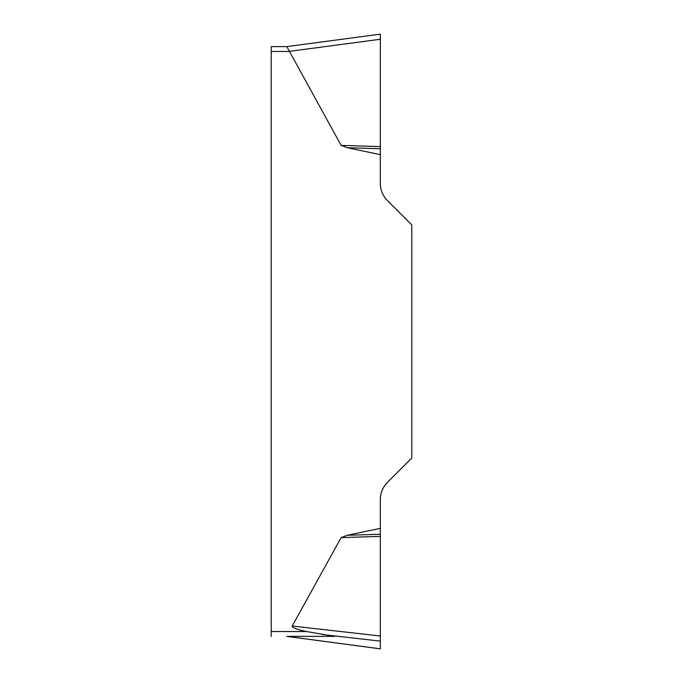 <?xml version="1.0" encoding="UTF-8"?>
<svg xmlns="http://www.w3.org/2000/svg" width="683" height="683" viewBox="0 0 683 683"><rect width="100%" height="100%" fill="white"/><g stroke="black" fill="none" stroke-linecap="round" stroke-linejoin="round"><path stroke-width="1.02" d="M271.211 636.394L271.211 631.536L306.539 631.536A43.934 4.858 -173.5 0 1 292.213 626.021L341.124 537.606L347.331 535.267L380.337 528.335L380.337 648.833L286.92 636.394L334.721 636.394L286.817 636.394M380.337 34.15L380.337 183.445A24.272 24.272 0 0 0 387.449 200.614L411.789 224.946L411.789 458.054L387.449 482.386A24.272 24.272 0 0 0 380.337 499.555L380.337 528.335M380.337 154.665L347.331 147.733L341.124 145.394L286.817 46.606L271.211 46.606L271.211 631.536M334.721 636.394L306.539 631.536M380.337 146.606L341.124 145.394M380.337 148.749L347.331 147.733M380.337 536.394L341.124 537.606M380.337 534.251L347.331 535.267M380.337 39.29L380.337 34.176L380.337 39.264L289.122 51.404M289.157 51.464L271.211 51.464M380.337 641.115L322.274 634.524M292.213 626.021L380.337 636.018M380.286 34.159L286.851 46.598M380.286 648.841L286.851 636.402"/></g></svg>
